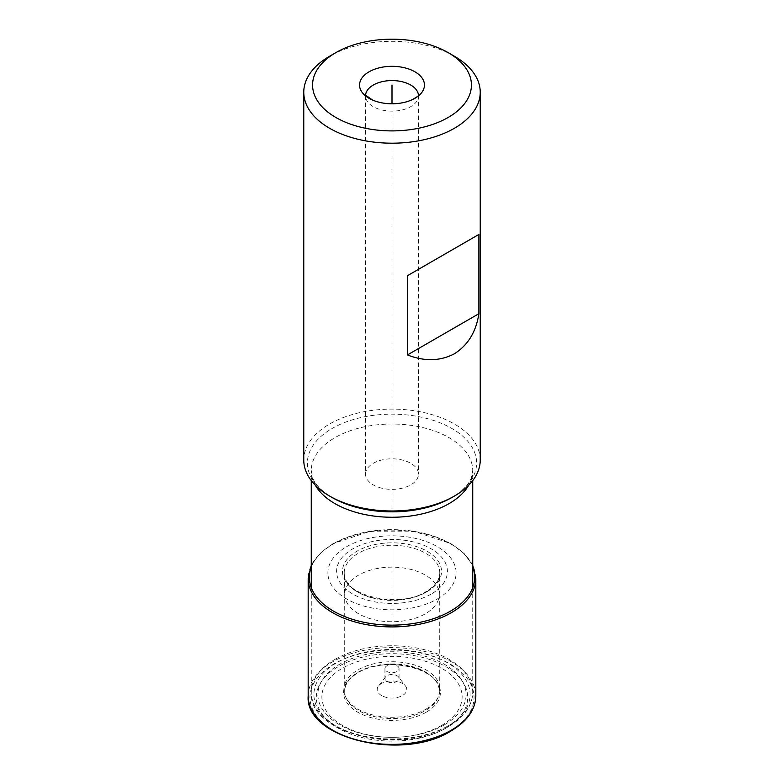 <?xml version="1.0" encoding="UTF-8"?>
<svg xmlns="http://www.w3.org/2000/svg" width="784" height="784" viewBox="0 0 784 784"><rect width="100%" height="100%" fill="white"/><g stroke="black" fill="none" stroke-linecap="round" stroke-linejoin="round"><path stroke-width="0.59" stroke-dasharray="3.92 2.94" d="M480.239 460.041A88.239 50.94 0 0 0 425.771 412.972A88.239 50.94 0 0 0 329.603 424.017A88.239 50.94 180 0 0 303.761 460.041M454.397 56.232A88.239 50.94 0 0 0 329.603 56.232M365.53 474.085A26.47 15.278 0 0 1 381.867 459.973A26.47 15.278 0 0 1 410.718 463.285A26.47 15.278 180 0 1 418.47 474.085A26.47 15.278 180 0 1 402.133 488.207A26.47 15.278 180 0 1 373.282 484.894A26.47 15.278 0 0 1 365.53 474.085L365.53 95.854A26.47 15.278 0 0 0 373.282 106.663A26.47 15.278 180 0 0 402.133 109.976A26.47 15.278 180 0 0 418.47 95.854L418.607 95.021M444.42 724.808A74.137 42.806 0 0 0 444.42 664.283A74.137 42.806 0 0 0 339.58 664.283A74.137 42.806 180 0 0 339.58 724.808A74.137 42.806 180 0 0 444.42 724.808M426.006 709.138A48.089 27.763 0 0 0 426.006 669.869A48.089 27.763 0 0 0 357.994 669.869A48.089 27.763 180 0 0 357.994 709.138A48.089 27.763 180 0 0 426.006 709.138M381.553 695.535A14.778 8.536 180 0 1 378.505 686.02A14.778 8.536 180 0 1 402.447 683.472A14.778 8.536 180 0 1 405.495 686.02A14.778 8.536 180 0 1 400.379 696.535A14.778 8.536 180 0 1 381.553 695.535M399.056 668.605A7.056 4.077 0 0 0 396.988 665.724A7.056 4.077 180 0 0 389.295 664.842A7.056 4.077 180 0 0 384.944 668.605A7.056 4.077 180 0 0 387.012 671.486A7.056 4.077 0 0 0 394.705 672.378A7.056 4.077 0 0 0 399.056 668.605L399.056 678.581A7.056 4.077 0 0 1 394.705 682.345A7.056 4.077 0 0 1 387.012 681.463A7.056 4.077 180 0 1 384.944 678.581A7.056 4.077 180 0 1 385.552 676.915A7.056 4.077 180 0 1 396.988 675.7A7.056 4.077 0 0 1 398.448 676.915L405.495 686.02M399.056 678.581A7.056 4.077 0 0 0 398.448 676.915M344.715 594.801A47.285 27.303 180 0 0 374.184 619.732A47.285 27.303 180 0 0 425.438 613.745A47.285 27.303 0 0 0 439.285 594.801A47.285 27.303 0 0 0 439.285 594.448A47.285 27.303 0 0 0 410.091 569.223A47.285 27.303 0 0 0 358.562 575.142A47.285 27.303 180 0 0 344.715 594.448A47.285 27.303 180 0 0 344.715 594.801L344.235 573.192A47.775 27.577 180 0 1 358.219 553.337A47.775 27.577 0 0 1 410.571 547.428A47.775 27.577 0 0 1 439.765 573.192C439.608 579.993 435.071 586.118 426.143 591.557C398.664 609.58 341.491 594.87 344.235 573.192A47.775 27.577 180 0 0 374.007 598.388A47.775 27.577 180 0 0 425.781 592.341A47.775 27.577 0 0 0 439.765 573.192L439.285 594.801M392 103.782L392 571.418M392 694.546L392 514.431M334.915 659.422A80.732 46.609 180 0 1 422.899 649.319A80.732 46.609 180 0 1 472.732 692.38A80.732 46.609 180 0 1 449.085 725.347A80.732 46.609 180 0 1 361.101 735.451A80.732 46.609 180 0 1 311.268 692.38A80.732 46.609 180 0 1 334.915 659.422M468.656 485.267A80.732 46.609 0 0 0 472.732 470.645A80.732 46.609 0 0 0 422.899 427.574A80.732 46.609 0 0 0 334.915 437.678A80.732 46.609 180 0 0 311.268 470.645L312.796 478.093C315.266 484.688 321.724 491.176 332.171 497.536A84.613 48.853 180 0 1 332.171 428.456A84.613 48.853 0 0 1 451.829 428.456A84.613 48.853 0 0 1 451.829 497.536L458.336 493.283C465.03 488.118 469.332 483.042 471.223 478.064L472.732 470.645L472.732 480.592M315.344 485.267A80.732 46.609 180 0 1 311.268 470.645L311.268 480.592M365.55 95.276A26.47 15.278 0 0 0 365.53 95.854L365.393 95.021M418.45 95.276A26.47 15.278 180 0 1 418.47 95.854L418.47 474.085M447.213 726.425A78.086 45.08 180 0 1 336.787 726.425A78.086 45.08 180 0 1 336.787 662.666A78.086 45.08 180 0 1 447.213 662.666A78.086 45.08 180 0 1 447.213 726.425M450.016 730.923A82.055 47.373 0 0 0 450.016 663.93A82.055 47.373 0 0 0 333.984 663.93A82.055 47.373 180 0 0 333.984 730.923A82.055 47.373 180 0 0 450.016 730.923M445.528 728.316A75.705 43.708 0 0 0 445.528 666.498A75.705 43.708 0 0 0 338.472 666.498A75.705 43.708 180 0 0 338.472 728.316A75.705 43.708 180 0 0 445.528 728.316M441.578 725.465A70.109 40.474 180 0 1 342.422 725.465A70.109 40.474 180 0 1 342.422 668.223A70.109 40.474 0 0 1 441.578 668.223A70.109 40.474 0 0 1 441.578 725.465M426.241 712.205A48.422 27.959 0 0 0 426.241 672.672A48.422 27.959 0 0 0 357.759 672.672A48.422 27.959 180 0 0 357.759 712.205A48.422 27.959 180 0 0 426.241 712.205M439.285 594.448L439.285 691.253A47.285 27.303 0 0 1 425.438 710.549A47.285 27.303 180 0 1 373.909 716.468A47.285 27.303 180 0 1 344.715 691.253A47.285 27.303 180 0 1 358.562 671.947A47.285 27.303 0 0 1 410.091 666.028A47.285 27.303 0 0 1 439.285 691.253C442.47 669.516 385.65 654.699 358.249 672.633C349.252 678.121 344.735 684.324 344.715 691.253L344.715 594.448M427.035 591.646A49.539 28.606 0 0 0 427.035 551.201A49.539 28.606 0 0 0 356.965 551.201A49.539 28.606 180 0 0 356.965 591.646A49.539 28.606 180 0 0 427.035 591.646M431.18 594.056A55.409 31.987 180 0 1 352.82 594.056A55.409 31.987 180 0 1 352.82 548.82A55.409 31.987 0 0 1 431.18 548.82A55.409 31.987 0 0 1 431.18 594.056M437.315 598.986A64.082 36.995 0 0 0 437.315 546.654A64.082 36.995 0 0 0 346.685 546.654A64.082 36.995 180 0 0 346.685 598.986A64.082 36.995 180 0 0 437.315 598.986M311.268 567.057A82.692 47.746 180 0 1 333.523 543.626A82.692 47.746 0 0 1 415.138 531.552A82.692 47.746 0 0 1 472.732 567.057M475.819 578.514A83.819 48.392 0 0 0 424.075 533.806A83.819 48.392 0 0 0 332.73 544.292A83.819 48.392 180 0 0 308.181 578.514M308.181 695.986A83.819 48.392 180 0 1 332.73 661.765A83.819 48.392 0 0 1 424.075 651.279A83.819 48.392 0 0 1 475.819 695.986M311.268 587.726L311.268 692.38C308.043 733.893 402.27 756.011 448.536 726.552C464.236 717.291 472.301 705.904 472.732 692.38L472.732 587.726M385.552 676.915L378.505 686.02M384.944 668.605L384.944 678.581M472.732 565.293L464.206 553.573L450.849 543.577L413.442 531.15L370.371 531.18L333.024 543.655L319.745 553.622L311.268 565.293"/><path stroke-width="1.18" d="M451.829 497.546A84.613 48.853 0 0 0 451.829 497.536A84.613 48.853 180 0 1 332.171 497.536L329.603 496.066A88.239 50.94 180 0 0 454.397 496.066L451.829 497.546L454.397 496.066A88.239 50.94 0 0 0 480.239 460.041L480.239 92.257A88.239 50.94 0 0 0 454.397 56.232L448.154 52.626A79.409 45.844 0 0 0 335.846 52.626L329.603 56.232A88.239 50.94 180 0 0 303.761 92.257A88.239 50.94 180 0 0 358.229 139.317A88.239 50.94 180 0 0 454.397 128.272A88.239 50.94 0 0 0 480.239 92.257M329.603 496.066A88.239 50.94 180 0 1 303.761 460.041L303.761 92.257M407.455 354.936L407.455 275.694L478.877 234.455L478.877 313.708C476.104 331.828 467.94 345.185 454.397 353.77C440.177 361.218 424.526 361.6 407.455 354.936L478.877 313.708M407.455 275.694L478.877 234.455M329.603 56.232L335.846 52.626A79.409 45.844 180 0 0 335.846 117.473A79.409 45.844 180 0 0 448.154 117.473A79.409 45.844 0 0 0 448.154 52.626M414.942 71.805A32.448 18.728 0 0 0 369.058 71.805A32.448 18.728 0 0 0 369.058 98.294A32.448 18.728 0 0 0 372.606 100.068A32.448 18.728 0 0 0 411.394 100.068A32.448 18.728 0 0 0 414.942 71.805M392 85.044L392 103.782M315.344 485.267A80.732 46.609 180 0 0 449.085 503.602A80.732 46.609 0 0 0 468.656 485.267M418.45 95.276A26.47 15.278 180 0 0 410.718 85.044A26.47 15.278 0 0 0 382.337 81.624A26.47 15.278 0 0 0 365.55 95.276M472.732 567.057A82.692 47.746 0 0 1 450.477 611.148A82.692 47.746 180 0 1 352.222 619.242A82.692 47.746 180 0 1 311.268 567.057M311.268 565.293L308.181 578.514A83.819 48.392 180 0 0 359.925 623.231A83.819 48.392 180 0 0 451.27 612.735A83.819 48.392 0 0 0 475.819 578.514L472.732 565.293M475.819 578.514L475.819 695.986A83.819 48.392 0 0 1 451.27 730.208A83.819 48.392 180 0 1 359.925 740.694A83.819 48.392 180 0 1 308.181 695.986L308.181 578.514M472.732 587.726L472.732 480.592M311.268 587.726L311.268 480.592M372.606 100.068L365.393 95.021M418.607 95.021C417.206 95.609 421.361 94.776 411.394 100.068M475.819 695.986C475.427 709.736 467.127 721.407 450.908 731.011C402.819 761.754 304.564 738.391 308.181 695.986"/></g></svg>
